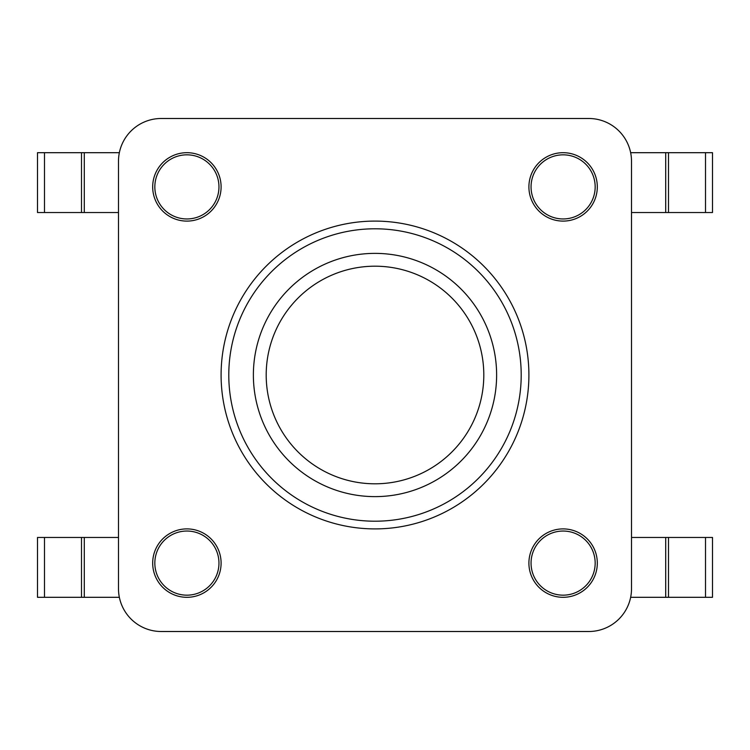 <?xml version="1.0" encoding="UTF-8"?>
<svg xmlns="http://www.w3.org/2000/svg" width="750" height="750" viewBox="0 0 750 750"><rect width="100%" height="100%" fill="white"/><g stroke="black" fill="none" stroke-linecap="round" stroke-linejoin="round"><path stroke-width="1.12" d="M705.506 597.309L705.506 537.459L712.5 537.459L712.5 597.309L630.647 597.309M705.506 537.459L631.509 537.459M665.709 597.309L665.709 537.459L665.709 597.309M630.647 152.691L712.5 152.691L712.5 212.541L631.509 212.541M665.709 152.691L665.709 212.541M119.353 597.309L37.5 597.309L37.5 537.459L118.491 537.459M84.291 597.309L84.291 537.459L84.291 597.309M44.494 152.691L44.494 212.541L37.5 212.541L37.5 152.691L119.353 152.691M44.494 212.541L84.291 212.541L84.291 152.691L84.291 212.541L118.491 212.541M161.241 631.509A42.75 42.75 0 0 1 118.491 588.759L118.491 161.241A42.75 42.75 0 0 1 161.241 118.491L588.759 118.491A42.75 42.75 0 0 1 631.509 161.241L631.509 588.759A42.75 42.75 0 0 1 588.759 631.509L161.241 631.509M595.172 186.891A32.062 32.062 0 0 0 547.078 159.131A32.062 32.062 0 0 0 547.078 214.659A32.062 32.062 0 0 0 595.172 186.891A32.062 32.062 0 0 0 547.078 159.131A32.062 32.062 0 0 0 547.078 214.659A32.062 32.062 0 0 0 595.172 186.891M218.963 186.891A32.062 32.062 0 0 0 170.859 159.131A32.062 32.062 0 0 0 170.859 214.659A32.062 32.062 0 0 0 218.963 186.891A32.062 32.062 0 0 0 170.859 159.131A32.062 32.062 0 0 0 170.859 214.659A32.062 32.062 0 0 0 218.963 186.891M218.963 563.109A32.062 32.062 0 0 0 170.859 535.341A32.062 32.062 0 0 0 170.859 590.869A32.062 32.062 0 0 0 218.963 563.109A32.062 32.062 0 0 0 170.859 535.341A32.062 32.062 0 0 0 170.859 590.869A32.062 32.062 0 0 0 218.963 563.109M595.172 563.109A32.062 32.062 0 0 0 547.078 535.341A32.062 32.062 0 0 0 547.078 590.869A32.062 32.062 0 0 0 595.172 563.109A32.062 32.062 0 0 0 547.078 535.341A32.062 32.062 0 0 0 547.078 590.869A32.062 32.062 0 0 0 595.172 563.109M528.9 375A153.9 153.9 0 0 1 298.05 508.284A153.9 153.9 0 0 1 298.05 241.716A153.9 153.9 0 0 1 528.9 375M597.309 563.109A34.2 34.2 0 0 1 546.009 592.725A34.2 34.2 0 0 1 546.009 533.484A34.2 34.2 0 0 1 597.309 563.109M221.1 563.109A34.2 34.2 0 0 1 169.791 592.725A34.2 34.2 0 0 1 169.791 533.484A34.2 34.2 0 0 1 221.1 563.109M597.309 186.891A34.2 34.2 0 0 1 546.009 216.516A34.2 34.2 0 0 1 546.009 157.275A34.2 34.2 0 0 1 597.309 186.891M221.1 186.891A34.2 34.2 0 0 1 169.791 216.516A34.2 34.2 0 0 1 169.791 157.275A34.2 34.2 0 0 1 221.1 186.891M228.787 375A146.213 146.213 0 0 1 448.106 248.381A146.213 146.213 0 0 1 448.106 501.619A146.213 146.213 0 0 1 228.787 375M668.503 597.309L668.503 537.459M668.503 152.691L668.503 212.541M705.506 152.691L705.506 212.541M81.497 597.309L81.497 537.459M44.494 597.309L44.494 537.459M81.497 152.691L81.497 212.541M266.194 375A108.806 108.806 0 0 1 429.403 280.772A108.806 108.806 0 0 1 429.403 469.228A108.806 108.806 0 0 1 266.194 375M496.622 375A121.622 121.622 0 0 0 375 253.378A121.622 121.622 0 0 0 253.378 375A121.622 121.622 0 0 0 375 496.622A121.622 121.622 0 0 0 496.622 375"/></g></svg>
